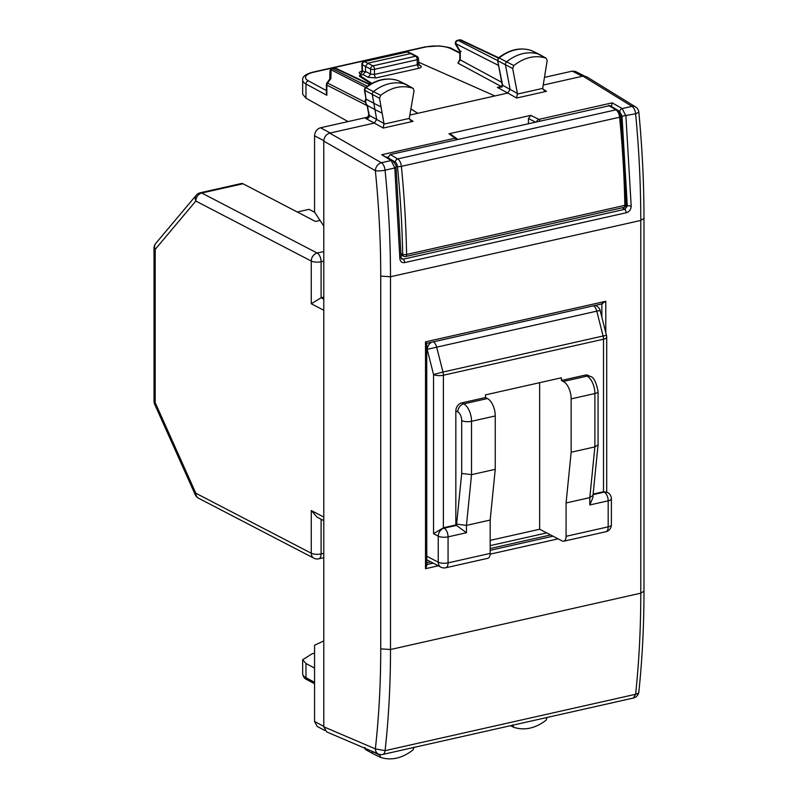 <?xml version="1.0" encoding="UTF-8"?>
<svg xmlns="http://www.w3.org/2000/svg" width="798" height="798" viewBox="0 0 798 798"><rect width="100%" height="100%" fill="white"/><g stroke="black" fill="none" stroke-linecap="round" stroke-linejoin="round"><path stroke-width="1.2" d="M364.876 747.437L365.773 749.701L373.284 753.881A2.843 2.224 117.5 0 0 373.374 753.93A2.843 2.224 117.5 0 0 373.574 754.01M314.562 668.036L305.973 663.537L305.973 677.711L314.562 682.35M372.307 751.417A2.843 2.224 117.5 0 0 373.284 753.881M414.052 747.088L412.915 750.02C402.192 758.3 391.449 760.773 380.676 757.452L379.619 754.429M305.973 663.537L302.671 659.727L312.257 653.722L314.562 653.203M380.676 757.452L373.374 753.93M323.789 640.914L314.562 645.253L314.562 721.482L317.185 726.429L324.976 730.559M323.789 226.133L314.562 212.019L314.562 135.79C314.911 131.66 316.896 128.987 320.497 127.78L368.457 116.987M348.078 121.575L305.973 98.194L302.671 94.204L302.671 80.109A21.297 7.282 -0 0 0 305.973 84.009L305.973 98.194M626.041 205.355L631.198 206.213L625.901 115.969L622.171 108.558A2.843 2.155 119.8 0 0 619.757 111.74L618.62 111.082M635.507 106.892L586.5 76.658L582.949 76.129L631.956 106.353A7.102 3.671 -102.7 0 1 635.627 113.775L622.011 116.179L627.298 206.024L624.994 209.266L626.53 212.677L404.636 262.612A2.843 1.466 -102.7 0 0 403.11 259.2L401.733 259.021L401.105 257.505L396.087 167.371C396.776 166.503 395.609 164.298 392.606 160.757L381.743 154.722L455.119 138.204L448.975 133.785L530.81 115.361L538.84 119.371L612.216 102.852L622.171 108.558L631.956 106.353A7.102 5.526 -58.3 0 1 635.507 106.892A7.102 7.102 0 0 1 638.849 112.259L635.627 113.775C639.058 149.994 640.784 185.545 640.784 220.438L390.501 276.756C390.501 241.874 388.686 206.333 385.065 170.164A7.102 3.671 -102.7 0 0 381.394 162.742A7.102 5.396 119.8 0 0 375.359 170.692C378.94 206.463 380.736 241.604 380.736 276.098L380.736 648.854C380.736 683.347 378.94 716.694 375.359 748.883L385.065 750.669L635.627 694.28A7.102 3.372 6 0 0 638.849 691.876A7.102 3.372 6 0 0 638.849 691.796M631.198 206.213C630.969 209.555 629.413 211.709 626.53 212.677M400.666 257.026L399.828 258.283L394.801 167.969L391.18 160.538L381.743 154.722M404.636 262.612C401.753 262.941 400.147 261.495 399.828 258.283M457.493 139.391A2.843 2.843 0 0 0 456.715 138.533L450.501 134.064L448.975 133.785M365.584 118.343C368.526 118.433 369.743 117.436 369.215 115.351L368.766 114.792L367.16 118.174L365.584 118.343L374.342 123.072L376.676 119.381L374.95 109.595L382.152 113.166L383.978 123.49L383.2 128.059L374.352 123.072L329.714 133.116L381.394 162.742L391.18 160.538A2.843 2.214 -58.3 0 1 392.606 160.757M398.032 80.588L412.915 88.269C402.192 84.817 391.449 87.172 380.676 95.341L379.519 98.264L381.035 106.862L373.833 103.291L372.317 94.693A2.843 2.224 -62.5 0 1 373.574 91.521A42.593 33.436 -62.5 0 1 405.973 84.418A2.843 2.224 -62.5 0 1 406.152 84.488A2.843 2.224 -62.5 0 1 406.242 84.538L413.155 88.379L414.052 90.693L409.254 118.423L410.731 120.568L413.055 121.346L383.2 128.059M502.68 85.805L502.191 84.728L502.68 85.805L501.842 87.112L497.334 87.401L507.777 93.047L409.763 115.102M461.124 51.421L460.286 51.301L460.286 59.92L459.838 59.401L457.932 63.142L460.286 59.92L501.762 82.324M410.87 108.817L417.753 113.306L410.85 108.927M371.16 83.76L359.569 76.409L359.569 75.411L363.12 74.603L365.494 71.401L370.571 74.114L374.501 74.443A2.843 1.466 -102.7 0 0 376.048 77.915L418.751 68.309C421.444 67.561 421.982 66.643 420.366 65.566L418.561 64.608M359.569 75.411L371.828 83.401M418.481 62.154L494.91 95.94M539.378 54.404L546.032 58.134C535.259 54.813 524.515 57.286 513.792 65.566L512.665 68.508L517.413 93.426L516.645 98.034L507.777 93.047L510.102 89.316L505.453 64.937A2.843 2.224 117.5 0 1 506.69 61.755A42.593 33.436 117.5 0 1 539.089 54.274A2.843 2.224 117.5 0 1 539.288 54.354A2.843 2.224 117.5 0 1 539.378 54.404A2.843 2.224 117.5 0 1 539.628 54.573M531.717 50.703A2.594 2.035 117.5 0 0 531.548 50.603A2.594 2.035 117.5 0 0 531.368 50.533L546.032 58.134L547.189 60.528L542.69 88.388L544.166 90.533L546.5 91.311L516.645 98.034M611.378 106.822L612.216 102.852M528.436 123.421L528.436 118.563L530.81 115.361M512.665 724.893L513.792 727.317C524.515 730.769 535.259 728.414 546.032 720.245L547.189 717.322M510.451 725.711L513.792 727.317M490.171 545.623L546.69 532.914M500.107 87.022L497.334 87.401L501.244 86.523A2.843 2.254 118.4 0 0 501.344 86.503M326.412 93.216L326.851 95.281L326.851 85.097L367.18 105.635M361.853 74.892L360.048 73.885A2.843 2.274 119.3 0 0 362.472 70.713L362.063 70.144L361.424 71.68L362.402 71.351M368.766 114.792L367.509 105.545L374.95 109.595L373.833 103.291L366.402 99.241C365.225 102.014 365.594 104.119 367.519 105.545L367.489 105.535C365.055 102.543 364.556 100.289 365.993 98.753L364.876 90.633A2.594 2.035 -62.5 0 1 366.023 87.74L380.676 95.341M501.842 87.112L502.55 85.994M502.241 85.286L500.017 87.042M457.454 40.349L458.092 40.429A2.843 2.274 117 0 0 455.728 43.631A2.843 1.357 149.3 0 0 455.678 44.558L459.848 51.571L459.838 59.401M329.774 79.092L329.953 71.251A2.843 1.895 1.3 0 1 331.08 69.785L365.684 87.411M329.863 78.982L330.881 78.533L331.08 69.785A2.843 2.274 117 0 1 332.766 68.628L334.721 68.189A2.843 2.224 -64.8 0 1 335.958 68.309A2.843 2.843 0 0 0 334.113 68.109A2.843 1.466 77.3 0 1 334.721 68.189L369.644 84.658M406.451 51.91A2.843 1.466 77.3 0 1 407.05 51.99A2.843 2.195 -65.6 0 1 408.247 52.089A2.843 2.843 0 0 0 406.431 51.91L364.107 61.436L372.945 65.835L415.638 56.229L410.571 53.596L367.868 63.202L365.494 66.404L365.494 71.401M365.983 98.852L364.437 90.114L364.696 88.468L366.023 87.74A42.354 33.247 117.5 0 1 398.252 80.668A2.594 2.035 -62.5 0 1 398.411 80.738A2.594 2.035 -62.5 0 1 398.561 80.817M365.364 87.67C376.287 79.411 387.21 77.067 398.142 80.628L406.152 84.488M364.437 90.114L379.519 98.264M420.366 65.566A2.843 2.224 118.1 0 1 419.08 65.426L418.481 58.902A2.843 0.968 180 0 1 417.204 59.71L374.501 69.316A2.843 0.968 180 0 1 370.571 69.037L362.302 64.708A2.843 2.294 -62.1 0 1 364.706 61.526L407.05 51.99L411.868 53.735M531.119 50.444L531.249 50.483C520.266 47.062 509.343 49.536 498.481 57.885L499.149 57.965A2.594 2.035 117.5 0 0 498.012 60.877L512.665 68.508M502.012 81.835A2.843 1.247 169.2 0 1 501.573 81.316L497.573 60.359L502.64 85.286L517.413 93.426M459.458 39.9L459.458 39.9A2.843 1.466 77.3 0 1 460.047 39.99A2.843 2.224 -64.8 0 1 461.294 40.1A2.843 2.843 0 0 0 459.458 39.9L457.503 40.339A2.843 2.843 0 0 0 455.688 44.568M329.953 71.251A2.843 2.843 0 0 1 332.168 68.548L367.289 86.224M539.288 54.354L531.368 50.533A42.354 33.247 117.5 0 0 499.149 57.965L513.792 65.566M382.152 113.166L381.035 106.862M426.74 343.32L426.78 565.662L425.504 568.695L425.504 341.853L426.312 343.18M425.504 341.853L605.782 301.285L601.852 303.679M584.385 76.01L575.508 71.471L572.266 71.122L544.435 77.386M582.949 76.129L543.179 85.077M633.333 698.05A7.102 7.102 0 0 0 638.849 691.876C642.26 659.457 643.976 625.891 643.976 591.158L640.784 593.183C640.784 628.076 639.058 661.771 635.627 694.28L633.343 698.05L382.781 754.439A7.102 3.671 77.3 0 0 385.065 750.669C388.686 718.11 390.501 684.395 390.501 649.512L390.501 276.756L380.736 276.098M329.714 133.116C326.113 134.323 324.138 136.997 323.789 141.126L323.789 726.818L326.741 731.926L378.432 754.04A7.102 5.606 -66.8 0 1 375.359 748.883L323.789 726.818M401.035 253.574L402.681 254.273A2.843 2.284 113 0 0 403.928 256.348A2.843 2.843 0 0 0 405.683 256.507L623.916 207.4A2.843 2.843 0 0 0 626.131 204.577A2.843 0.898 178.9 0 1 624.854 205.355A2.843 1.466 77.3 0 1 623.916 207.4M387.898 157.854L390.272 154.523L609.911 105.605M608.515 105.406L615.936 109.825L397.703 158.932A7.102 3.671 -102.7 0 1 401.374 166.333L619.607 117.226A7.102 3.671 -102.7 0 0 615.936 109.825A2.843 2.185 120.7 0 1 617.323 110.014C618.62 110.224 619.817 112.428 620.894 116.618A2.843 0.569 174.4 0 1 619.607 117.226A638.899 330.003 -102.7 0 1 624.854 205.355L406.611 254.462A638.899 330.003 -102.7 0 0 401.374 166.333A2.843 0.569 174.4 0 1 397.464 166.543A636.066 328.537 -102.7 0 1 402.681 254.273A2.843 0.898 -1.1 0 0 406.611 254.462A2.843 1.466 77.3 0 1 405.683 256.507M490.171 540.376L539.638 529.244L539.638 382.691M457.793 411.898A7.102 5.576 117.5 0 1 463.728 403.888A14.194 7.332 77.3 0 1 471.528 421.294A7.102 2.424 180 0 1 461.693 420.596A7.102 3.671 -102.7 0 0 457.793 411.898L455.838 410.88A7.102 5.576 -62.5 0 1 461.773 402.88L463.728 403.888L487.448 398.551L485.493 397.544L485.493 394.87L561.403 377.793L561.403 380.456L585.124 375.12A7.102 5.576 -62.5 0 1 588.395 375.489L590.35 376.506A7.102 5.576 117.5 0 0 587.079 376.137L585.124 375.12M320.058 220.428L315.489 221.465L242.971 183.759A7.102 3.671 77.3 0 0 241.415 183.51L200.198 192.787A7.102 3.671 77.3 0 1 201.754 193.036L242.971 183.759M297.295 211.999L309.085 209.345L314.741 212.288M323.789 299.17L321.105 297.774L311.27 303.749L311.27 261.056A7.102 5.576 -62.5 0 1 317.195 253.046L201.754 193.036A7.102 5.576 117.5 0 0 195.819 201.046L311.27 261.056A7.102 2.424 0 0 0 321.105 261.744L321.105 297.774L323.789 297.165M561.403 380.456L563.348 381.474A14.194 7.332 77.3 0 1 571.159 398.87L571.159 452.237L566.081 502.969L566.081 536.316A7.102 3.671 77.3 0 1 563.737 541.214A7.102 3.671 77.3 0 1 562.181 540.964L539.638 529.244M487.448 398.551A14.194 7.332 77.3 0 1 495.249 415.958L495.249 469.324L490.171 520.047L490.171 553.403A7.102 3.671 77.3 0 1 487.827 558.301L445.723 567.777A7.102 3.671 77.3 0 0 448.067 562.879L490.171 553.403M323.789 520.635L317.175 517.194L311.27 510.54L323.789 517.054M455.838 410.88L455.838 524.954L443.389 527.757L433.553 533.732L438.242 536.166A7.102 2.424 0 0 0 448.067 536.864A7.102 3.671 -102.7 0 0 444.167 528.166L443.389 527.757L443.389 375.24L603.507 339.2A7.102 2.424 0 0 0 606.699 337.175A7.102 7.102 0 0 0 606.49 335.429L603.098 336.008A7.102 3.671 77.3 0 1 603.507 339.2L603.507 491.728L607.557 492.506A7.102 5.576 117.5 0 0 604.285 492.127L593.084 494.65M466.451 532.725L448.067 536.864L448.067 562.879A7.102 2.424 180 0 1 438.242 562.181L438.242 536.166A7.102 5.576 -62.5 0 1 444.167 528.166L456.626 525.363L456.626 524.156L466.451 525.383L466.451 532.725L455.838 524.954M456.626 524.156L461.693 473.423L471.528 474.66L466.451 525.383L490.171 520.047M495.249 415.958L471.528 421.294L471.528 474.66L495.249 469.324M461.773 402.88L485.493 397.544M593.133 494.062L603.507 491.728L604.285 492.127A7.102 3.671 -102.7 0 1 608.186 500.825L608.186 526.85A7.102 3.671 77.3 0 1 605.842 531.737A7.102 7.102 0 0 0 611.388 524.815A7.102 2.424 0 0 1 608.186 526.85L566.081 536.316M571.159 452.237L594.879 446.9L598.071 444.745L598.071 391.499A7.102 2.424 180 0 1 594.879 393.534L594.879 446.9L589.802 497.633L566.081 502.969M593.004 495.359L589.802 497.633L589.802 504.964L608.186 500.825A7.102 2.424 180 0 0 611.388 498.8L611.388 524.815M593.004 495.418L593.004 497.363L589.802 504.964M379.519 755.058L372.457 751.487M302.671 673.811A21.297 7.282 -0 0 0 305.973 677.711A2.843 2.254 -61.6 0 0 307.021 679.697C304.617 678.789 303.16 676.824 302.671 673.811L302.671 659.697M622.201 207.779L624.994 209.266L403.11 259.2L401.175 258.093M395.658 167.111L394.801 167.969L385.065 170.164A7.102 1.436 174.3 0 1 375.359 170.692L323.789 141.126M456.715 138.533A2.843 2.304 125.8 0 0 455.119 138.204A2.843 1.466 -102.7 0 1 456.217 139.68M387.968 157.096L387.02 157.306M383.978 123.49L369.215 115.351L368.576 111.55M409.254 118.423L384.018 124.099M413.055 121.346L409.384 119.032M457.932 63.142L501.244 86.523A2.843 1.466 77.3 0 0 501.274 86.543M450.98 48.728A18.454 6.314 -0 0 0 425.593 47.022A2.843 1.466 77.3 0 0 424.965 46.912L439.02 45.905C447.279 46.952 451.688 47.94 452.247 48.858A2.843 2.204 116.6 0 0 450.98 48.728L459.838 53.167M425.593 47.022L313.823 72.169A18.454 6.314 -0 0 0 308.377 80.827L326.412 90.563M360.048 73.885C358.561 72.847 359.14 71.97 361.773 71.251L361.773 71.251M363.12 74.603L368.187 77.316L376.048 77.915M542.69 88.388L517.453 94.074M546.5 91.311L542.82 89.007M536.745 121.555A2.843 2.045 116.5 0 1 538.84 119.371A2.843 1.466 77.3 0 1 539.947 120.837M528.436 118.563L535.169 121.914M622.011 116.179L619.757 111.74M308.377 80.827A2.843 2.254 -61.6 0 0 305.973 84.009L326.851 95.281M313.823 72.169A2.843 1.466 -102.7 0 0 313.195 72.069C305.684 74.024 302.173 76.698 302.671 80.109M362.063 70.184L361.893 64.289A2.843 0.848 -1.6 0 0 362.302 64.708L362.472 70.713L365.354 72.329M418.751 68.309L417.204 64.838L418.012 63.441M418.481 58.902A2.843 2.843 0 0 0 416.945 56.379A2.843 2.224 -62.5 0 0 415.638 56.229A2.843 1.466 77.3 0 1 417.204 59.71L417.204 64.838L374.501 74.443L374.501 69.316A2.843 1.466 77.3 0 0 372.945 65.835A2.843 2.224 117.5 0 0 370.571 69.037L370.571 74.114L368.187 77.316M330.881 78.533L327.529 83.042L365.334 102.304M329.883 78.942L326.971 82.882L327.529 83.042A2.843 2.274 117 0 0 326.851 85.097A2.843 0.968 180 0 1 326.412 84.568L326.412 93.336M460.286 51.301L455.728 43.631L498.551 65.446M498.321 58.035L460.047 39.99L458.092 40.429L497.613 60.558M426.78 562.799L430.79 561.902M490.171 548.535L550.59 534.939M426.78 564.585L433.194 563.149M490.171 550.321L552.994 536.186M425.504 568.695L438.321 565.812M490.152 554.151L558.121 538.85M601.852 303.918L601.852 317.175M605.782 301.285L605.782 332.666M582.35 76.269L572.266 71.122M330.312 132.987L320.497 127.78M323.798 140.677L314.562 135.79M323.789 726.37L314.562 721.482M643.976 218.373L640.784 220.438L640.784 593.183L390.501 649.512L380.736 648.854M397.464 166.543A4.259 2.204 -102.7 0 0 395.259 162.094L387.898 157.725M390.272 154.523L397.703 158.932A2.843 2.185 120.7 0 0 395.259 162.094M154.642 404.207A7.102 7.102 0 0 1 154.014 401.294A7.102 2.424 0 0 0 155.191 402.631A7.102 2.224 155.8 0 0 154.642 404.207L195.281 494.8A7.102 7.102 0 0 0 198.483 498.191A7.102 5.576 -62.5 0 1 195.819 493.224L311.27 553.233A7.102 5.576 117.5 0 0 313.923 558.201A7.102 7.102 0 0 0 318.761 558.829A7.102 3.671 -102.7 0 0 321.105 553.932L321.105 519.239M195.281 494.8A7.102 2.224 -24.2 0 1 195.819 493.224L155.191 402.631L155.191 249.395A7.102 2.424 0 0 1 154.014 248.058L154.014 401.294M155.68 243.49A7.102 5.656 40 0 0 155.191 249.395L195.819 201.046A7.102 5.656 -140 0 1 196.318 195.141L155.68 243.49A7.102 7.102 0 0 0 154.014 248.058M323.789 251.56L317.195 253.046A7.102 3.671 77.3 0 1 321.105 261.744L323.789 261.146M311.27 510.54L311.27 553.233A7.102 2.424 0 0 0 321.105 553.932L323.789 553.323M594.759 305.514A7.102 5.576 -62.5 0 1 596.565 306.003A7.102 7.102 0 0 1 600.176 310.562L606.49 335.429M593.552 305.784A7.102 3.671 77.3 0 1 596.784 311.14L600.176 310.562M596.784 311.14L603.098 336.008L442.98 372.038L436.666 347.17L596.784 311.14M433.434 341.823A7.102 3.671 77.3 0 1 436.666 347.17L426.78 349.434M433.553 533.732L433.553 374.541L442.98 372.038A7.102 3.671 77.3 0 1 443.389 375.24A7.102 2.424 180 0 1 433.553 374.541L427.239 349.674A7.102 5.576 117.5 0 1 431.698 342.212M445.723 567.777A7.102 7.102 0 0 1 440.895 567.149A7.102 5.576 -62.5 0 1 438.242 562.181L426.78 556.226M461.693 420.596L461.693 473.423M563.348 381.474L587.079 376.137A14.194 7.332 77.3 0 1 594.879 393.534L571.159 398.87M311.27 303.749L323.789 310.252M364.486 748.075L365.773 749.701M314.562 683.766L307.021 679.697M452.247 48.858L459.838 52.658M424.965 46.912L313.195 72.069M326.971 82.882A2.843 2.843 0 0 0 326.412 84.568M368.137 111.042L367.12 105.286M411.778 53.695L408.247 52.089M502.191 84.728L501.573 81.316M332.168 68.548L334.123 68.109M335.958 68.309L370.082 84.388M364.117 61.436A2.843 2.843 0 0 0 361.893 64.289M416.945 56.379L411.878 53.745M461.294 40.1L498.68 57.735M497.583 60.369L498.491 57.885M426.78 343.32L602.67 303.729M638.849 112.259C642.27 148.288 643.976 183.67 643.976 218.403L643.986 591.158M378.432 754.04A7.102 7.102 0 0 0 382.801 754.439M401.065 255.131L403.948 256.358M620.894 116.618L626.131 204.577M617.323 110.014L609.921 105.615M200.198 192.787A7.102 7.102 0 0 0 196.318 195.141M198.483 498.191L313.923 558.201M318.761 558.829L323.789 557.692M563.737 541.214L605.842 531.737M590.35 376.506C593.582 376.856 596.156 381.853 598.071 391.499M592.994 495.468L598.071 444.745M611.388 498.8A7.102 7.102 0 0 0 607.557 492.506M606.699 337.175L606.699 492.057M595.358 305.375L596.565 306.003M440.895 567.149L426.78 559.817"/></g></svg>

